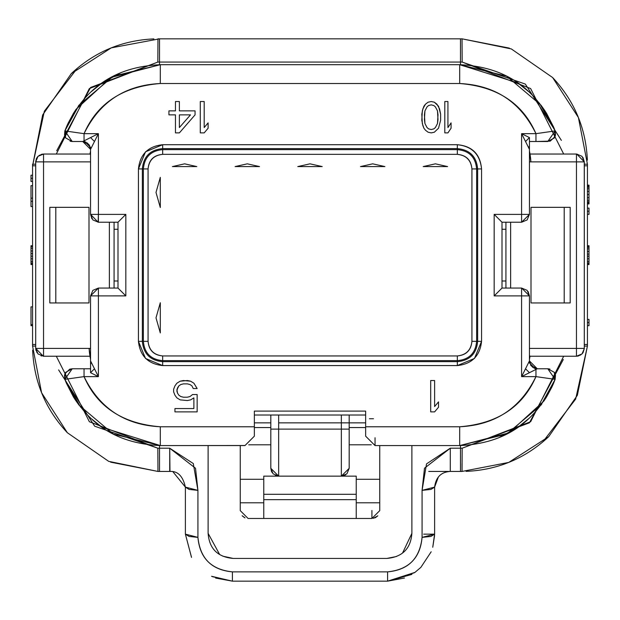 <?xml version="1.0" encoding="UTF-8"?>
<svg xmlns="http://www.w3.org/2000/svg" width="620" height="620" viewBox="0 0 620 620"><rect width="100%" height="100%" fill="white"/><g stroke="black" fill="none" stroke-linecap="round" stroke-linejoin="round"><path stroke-width="0.93" d="M90.559 161.882L43.54 161.882L43.54 348.401L90.559 348.401L43.54 348.401L43.54 161.882L35.704 161.843M529.441 348.401L576.461 348.401L576.461 161.882L529.441 161.882L576.461 161.882L576.461 154.039L530.023 154.039L529.441 151.009L530.023 154.047L576.461 154.039L576.461 348.401L532.278 348.401M510.632 222.224L510.632 288.06L510.632 222.224M109.368 288.06L109.368 222.224L109.368 288.06M531.007 207.336L570.191 207.336L570.191 302.947L531.007 302.947L531.007 207.336L531.007 302.947L570.191 302.947L570.191 207.336L531.007 207.336M88.993 302.947L49.809 302.947L49.809 207.336L88.993 207.336L88.993 302.947L88.993 207.336L49.809 207.336L49.809 302.947L88.993 302.947M530.588 158.147L530.898 161.882L530.023 154.039L529.441 154.737L529.945 154.132M89.125 348.765L89.977 356.237L43.54 356.237L43.54 348.401L43.54 356.237L37.998 353.942L35.704 348.401L35.704 161.882L35.704 348.401L43.54 348.401M41.571 355.988L41.067 355.841M35.976 350.447L35.704 348.401L36.991 352.71M35.712 161.564L35.782 160.774M36.138 159.293L36.549 158.34M584.296 348.696L582.002 353.942L576.461 356.237L580.769 354.95L576.631 356.237M584.265 161.882L584.296 348.548M584.296 348.401L576.461 348.401L584.296 348.401L584.296 161.882L583.009 157.573M576.461 356.206L576.461 348.401M529.441 355.524L530.023 356.237L576.461 356.237L530.023 356.237L529.441 359.267L529.929 356.74M254.355 415.02L365.645 415.02L254.355 415.02M344.573 475.447L341.349 476.144L263.763 476.144L263.763 479.283L263.763 476.144L278.651 476.144L278.651 415.02L341.349 415.02L341.349 422.856L341.349 415.02M505.928 222.224L505.928 288.06L505.928 222.224M114.072 288.06L114.072 222.224L114.072 288.06M35.735 348.401L43.315 356.237M43.245 356.237L89.977 356.237L90.559 355.547M90.559 355.562L90.055 356.144M43.268 356.237L89.977 356.237L90.559 359.267L89.66 354.136M89.102 348.401L90.559 359.267M157.829 448.198L159.526 448.214L159.526 445.579L159.526 448.206L169.717 448.206L195.54 468.278L197.927 490.366L197.927 537.385C200.151 558.504 211.645 569.997 232.415 571.872L387.585 571.872C408.355 569.997 419.849 558.504 422.073 537.385L422.073 490.366L424.491 468.201L450.283 448.206L460.474 448.206L460.474 445.579L460.474 448.206L450.283 448.206L426.521 463.884L422.073 490.366L422.073 537.385C420.236 558.124 408.743 569.625 387.585 571.872L232.415 571.872C211.257 569.625 199.764 558.124 197.927 537.385L197.927 490.366L193.3 463.543L169.717 448.206L169.717 471.44L157.96 471.44L157.829 448.206L94.651 426.188L58.613 369.9M89.652 354.105L89.419 352.199M89.412 352.129L89.125 348.797M56.312 356.237L89.365 421.724L157.829 448.206L157.96 471.44L110.624 462.164M32.566 344.48L35.704 344.48L32.566 344.48L32.566 165.796L35.704 165.796L32.566 165.796L32.566 346.053L35.704 346.107L32.566 346.053L41.587 392.739L67.348 432.721L108.694 461.357L157.96 471.44L169.965 471.448C177.785 470.944 182.923 476.168 185.388 487.118L197.927 490.366L189.061 489.413L185.388 487.118L185.388 534.138L189.061 536.432L197.927 537.385L185.388 534.138L185.388 487.118L172.949 471.781M208.119 445.579L208.119 533.355L208.119 445.579M462.039 463.605L462.039 471.44L428.738 471.44L450.283 471.44L450.283 448.206L450.283 471.44L460.474 471.44L460.474 448.206L460.474 471.44L462.039 471.44L462.171 448.206L460.474 448.206L462.171 448.198M402.675 552.777L411.882 533.355L411.882 445.579L411.882 533.355C410.735 548.685 402.38 557.047 386.803 558.434L233.197 558.434C217.62 557.047 209.266 548.685 208.119 533.355L219.612 554.435M169.981 471.448L169.717 448.206L159.526 448.206L159.526 471.44L159.526 448.206L157.829 448.206M191.479 557.279L185.388 534.153L191.541 557.388M212.288 576.639L232.415 581.165L232.415 571.872L232.415 581.165L215.621 578.065M404.465 578.026L387.585 581.165L232.415 581.165L387.585 581.165L387.585 571.872L387.585 581.165L414.447 572.725M432.775 547.15L434.589 535.424M432.745 547.251L434.612 534.138L434.612 487.118L434.612 534.138L422.073 537.385L430.939 536.432L434.612 534.138L423.638 534.138M431.171 551.8L420.841 567.393L414.927 572.4L387.585 581.165L411.897 574.391M438.418 476.896L434.612 487.118L430.939 489.413L422.073 490.366L434.612 487.118C435.875 477.214 441.099 471.99 450.283 471.44L462.039 471.44L508.726 462.427L548.708 436.666L577.344 395.32L587.435 346.053L575.647 399.102L542.655 442.099M563.689 356.237L530.658 421.701L462.171 448.206L529.418 422.801L563.309 359.499M587.427 346.053L584.296 346.107L587.435 346.053L587.435 344.48L587.435 346.053L587.435 344.48L584.296 344.48L587.435 344.48L587.435 165.796L587.435 344.48M462.171 448.206L462.039 471.378M587.435 165.796L587.435 164.23L584.296 164.168L587.435 164.23L587.435 165.796L584.296 165.796L587.435 165.796L587.435 164.23L578.413 117.544L552.653 77.562L511.306 48.926L462.039 38.835L462.171 62.07L460.474 62.062L460.474 64.705L460.474 62.07L462.171 62.07L525.349 84.088L561.387 140.383M587.435 319.401L589 319.401L587.435 319.401M589 325.671L587.435 325.671L589 325.671L589 322.54L587.435 322.54L589 322.54L589 319.401L589 325.671M589 246.783L589 264.546L587.435 264.546L589 264.546L589 264.019L587.435 264.019L589 264.019L589 262.981L587.435 262.981L589 262.981L589 261.408L587.435 261.408L589 261.408L589 258.796L587.435 258.796L589 258.796L589 256.184L587.435 256.184L589 256.184L589 254.099L587.435 254.099L589 254.099L589 251.48L587.435 251.48L589 251.48L589 248.868L587.435 248.868L589 248.868L589 247.303L587.435 247.303L589 247.303L589 245.737L589 246.783L587.435 246.783L589 246.783M589 208.119L589 214.388L587.435 214.388L589 214.388L589 211.249L587.435 211.249L589 211.249L589 208.119L587.435 208.119L589 208.119M589 185.132L589 203.941L587.435 203.941L589 203.941L589 203.414L587.435 203.414L589 203.414L589 202.895L587.435 202.895L589 202.895L589 201.849L587.435 201.849L589 201.849L589 200.283L587.435 200.283L589 200.283L589 197.672L587.435 197.672L589 197.672L589 194.533L587.435 194.533L589 194.533L589 191.402L587.435 191.402L589 191.402L589 188.79L587.435 188.79L589 188.79L589 187.217L587.435 187.217L589 187.217L589 186.171L587.435 186.171L589 186.171L589 185.651L587.435 185.651L589 185.651L589 185.132L587.435 185.132L589 185.132M589 245.737L587.435 245.737L589 245.737M564.2 207.336L564.2 302.947L564.2 207.336M530.023 154.07L530.581 158.084M563.689 154.039L530.635 88.559L462.171 62.07L462.039 38.835L509.377 48.12M56.312 154.039L89.342 88.575L157.829 62.07L157.96 38.835L462.039 38.835L460.474 38.835L460.474 62.07L460.474 38.835L159.526 38.835L159.526 62.07L460.474 62.07L159.526 62.07L159.526 64.705L159.526 38.835L157.96 38.905M90.559 151.009L89.977 154.039L90.559 151.009M90.07 153.535L89.977 154.039L43.54 154.039L89.977 154.039L90.559 154.76M43.54 161.874L87.722 161.874M43.54 154.07L43.54 161.882L35.704 161.882L37.998 156.341L43.54 154.039L39.23 155.333M43.369 154.047L37.983 156.356M55.8 207.336L55.8 302.947L55.8 207.336M159.526 38.835L111.275 47.856L71.292 73.617L42.656 114.964L32.566 165.796L44.353 111.182L77.345 68.184M32.566 181.474L31 181.474L32.566 181.474M31 175.204L32.566 175.204L31 175.204L31 178.335L32.566 178.335L31 178.335L31 181.474L31 175.204M31 206.553L31 185.651L31 198.191L32.566 198.191L31 198.191L31 201.329L32.566 201.329L31 201.329L31 206.553L32.566 206.553L31 206.553M31 264.546L31 245.737L32.566 245.737L31 245.737L31 246.783L32.566 246.783L31 246.783L31 248.349L32.566 248.349L31 248.349L31 250.96L32.566 250.96L31 250.96L31 253.572L32.566 253.572L31 253.572L31 256.184L32.566 256.184L31 256.184L31 258.796L32.566 258.796L31 258.796L31 261.408L32.566 261.408L31 261.408L31 262.981L32.566 262.981L31 262.981L31 264.019L32.566 264.019L31 264.019L31 264.546L32.566 264.546L31 264.546M31 325.671L31 306.869L32.566 306.869L31 306.869L31 324.632L32.566 324.632L31 324.632L31 325.671L32.566 325.671L31 325.671M32.566 185.651L31 185.651L32.566 185.651M32.573 164.23L35.704 164.168L32.566 164.23L32.566 165.796M157.96 38.835L157.829 62.07L159.526 62.07L157.829 62.078L90.582 87.482L56.691 150.784M530.898 161.882L529.441 151.009M576.755 154.047L582.002 156.341L584.296 161.882L576.461 161.882M530.023 154.039L576.608 154.047M222.774 556.171L233.197 558.434L386.803 558.434L396.413 556.528M271.506 471.533L270.816 468.309L270.816 415.02L270.816 468.309L272.072 472.564M278.651 415.02L278.651 422.856L349.184 422.856L349.184 415.02L349.184 468.309L346.913 473.827M248.713 444.796L270.816 444.796L248.713 444.796M349.184 444.796L371.287 444.796L349.184 444.796M244.551 517.622L242.273 515.886M248.085 518.467L240.25 510.632L240.25 445.579L240.25 510.632L248.085 518.467L371.915 518.467L379.75 510.632L379.75 445.579L379.75 479.283L356.237 479.283L356.237 502.789L379.75 502.789L356.237 502.789L356.237 518.467L263.763 518.467L263.763 502.789L263.763 518.467L248.085 518.467M242.133 515.732L245.008 517.847M356.237 499.658L263.763 499.658L356.237 499.658M349.184 468.309L346.89 473.85L341.349 476.144L341.349 429.125L341.349 476.144L356.237 476.144L341.349 476.144L349.184 468.309L349.184 429.125L341.349 429.125L349.184 429.125L349.184 422.856L341.349 422.856L341.349 429.125L270.816 429.125L278.651 429.125L278.651 476.144L273.11 473.85L270.816 468.309L278.651 476.144L275.427 475.447M356.237 476.144L356.237 479.283L356.237 476.144M263.763 479.283L263.763 502.789L240.25 502.789L263.763 502.789L263.763 479.283L240.25 479.283L263.763 479.283M374.713 517.964L377.797 515.809M379.75 510.632L371.915 518.467L356.237 518.467L356.237 479.283L379.75 479.283L379.75 510.632M371.915 510.438L371.915 518.467M356.237 494.303L263.763 494.303L356.237 494.303M271.816 415.02L270.816 415.02M341.481 476.144L345.65 474.858M278.651 476.144L341.349 476.144L278.651 476.144M278.651 429.125L341.349 429.125L341.349 422.856L278.651 422.856L278.651 429.125M377.642 515.972L373.186 518.366M254.355 422.856L270.816 422.856L254.355 422.856M349.184 422.856L365.645 422.856L349.184 422.856M502.006 281L505.928 281L502.006 281L502.006 288.06L521.598 288.06L527.139 290.354L529.441 295.895L528.147 291.586M90.559 368.776L84.041 368.776L90.559 368.776L90.559 372.697L90.559 295.895L92.861 290.354L98.402 288.06L117.994 288.06L98.402 288.06L98.402 376.619L84.041 376.619C99.58 408.363 125 425.088 160.309 426.769L254.355 426.769L254.355 411.099L365.645 411.099L365.645 426.769L459.691 426.769C495 425.088 520.42 408.363 535.959 376.619L521.598 376.619L521.598 295.895L494.171 295.895L494.171 214.388L521.598 214.388L521.598 222.224L529.441 214.388L527.139 219.929L521.598 222.224L521.598 214.388L494.171 214.388L502.006 222.224L521.598 222.224L502.006 222.224L502.006 288.06L502.006 222.224L494.171 214.388L494.171 295.895L502.006 288.06L494.171 295.895L521.598 295.895L521.598 288.06L502.006 288.06L521.598 288.06L521.598 290.904M502.006 229.276L505.928 229.276L502.006 229.276M529.441 141.5L535.959 141.5L529.441 141.5L529.441 137.586L529.441 214.388L521.598 214.388L521.598 133.664L535.959 133.664C520.42 101.913 495 85.196 459.691 83.506L160.309 83.506C125 85.196 99.58 101.913 84.041 133.664L98.402 133.664L98.402 214.388L125.829 214.388L98.402 214.388L98.402 222.224L117.994 222.224L125.829 214.388L125.829 295.895L98.402 295.895L125.829 295.887L117.994 288.06L125.829 295.895L125.829 214.388L117.994 222.224L117.994 288.06L117.994 222.224L98.402 222.224L92.861 219.929L90.559 214.388L91.853 218.697M117.994 281L114.072 281L117.994 281M114.072 229.276L117.994 229.276L114.072 229.276M550.219 141.112L535.959 141.5L535.959 133.664L555.125 130.921L540.904 105.067L506.672 76.183L459.691 64.697L160.309 64.697L113.328 76.183L79.097 105.067L64.875 130.921L84.041 133.664L84.041 140.849L98.402 133.664L90.559 149.343L82.724 141.5L88.947 144.6L90.559 149.343L90.559 214.388L98.402 214.388L98.402 133.664L84.041 133.664C97.278 103.253 122.706 86.537 160.309 83.506L459.691 83.506C497.294 86.537 522.722 103.253 535.959 133.664L521.598 133.664L521.598 214.388L529.441 214.388L529.441 149.343L521.598 133.664L529.441 137.586L525.52 141.5L528.783 148.033L529.441 145.894L529.441 137.586L521.598 133.664L525.52 141.507L529.433 137.586M90.412 147.824L89.404 145.243L87.094 142.833M457.335 154.341L457.335 149.637L162.665 149.637L162.665 154.341L457.335 154.341C466.263 155.147 471.123 160.007 471.929 168.934L471.929 341.349C471.123 350.269 466.263 355.136 457.335 355.942L162.665 355.942C153.737 355.136 148.877 350.269 148.072 341.349L148.072 168.934C148.877 160.007 153.737 155.147 162.665 154.341L162.665 149.637C150.862 150.707 144.437 157.131 143.367 168.934L148.072 168.934L143.367 168.934L143.367 341.349L148.072 341.349L143.367 341.349C144.437 353.144 150.862 359.577 162.665 360.646L162.665 355.942L162.665 360.646L457.335 360.646L457.335 355.942L457.335 360.646C469.139 359.577 475.563 353.144 476.633 341.349L471.929 341.349L476.633 341.349L476.633 168.934L471.929 168.934L476.633 168.934C475.563 157.131 469.139 150.707 457.335 149.637L457.335 154.341L162.665 154.341C153.861 155.271 149.001 160.131 148.072 168.934L148.072 341.349C149.001 350.145 153.861 355.012 162.665 355.942L457.335 355.942C466.139 355.012 470.999 350.145 471.929 341.349L471.929 168.934C470.999 160.131 466.139 155.271 457.335 154.341M481.562 168.934L481.562 341.349L474.471 358.476L457.335 365.575L162.665 365.575L145.53 358.476L138.438 341.349L138.438 168.934L145.53 151.799L162.665 144.708L457.335 144.708C471.944 146.243 480.027 154.326 481.562 168.934L476.633 168.934L476.633 341.349C475.563 353.144 469.139 359.577 457.335 360.646L162.665 360.646C150.862 359.577 144.437 353.144 143.367 341.349L143.367 168.934C144.437 157.131 150.862 150.707 162.665 149.637L457.335 149.637L457.335 148.622L162.665 148.622L162.665 149.637L162.665 148.622C150.242 149.745 143.476 156.511 142.352 168.934L143.367 168.934L142.352 168.934L142.352 341.349L143.367 341.349L142.352 341.349C143.476 353.764 150.242 360.538 162.665 361.654L162.665 360.646L162.665 361.654L457.335 361.654L457.335 360.646L457.335 361.654C469.759 360.538 476.524 353.764 477.648 341.349L476.633 341.349L477.648 341.349L477.648 168.934C476.524 156.511 469.759 149.745 457.335 148.622L457.335 149.637C469.139 150.707 475.563 157.131 476.633 168.934L477.648 168.934L477.648 341.349L481.562 341.349L481.562 168.934C480.229 154.117 472.153 146.041 457.335 144.708L162.665 144.708C148.095 146.289 140.019 154.365 138.438 168.934L138.438 341.349C140.019 355.919 148.095 363.994 162.665 365.575L457.335 365.575C471.905 363.994 479.981 355.919 481.562 341.349L477.648 341.349C476.524 353.764 469.759 360.538 457.335 361.654L457.335 365.575L457.335 361.654L162.665 361.654L162.665 365.575L162.665 361.654C150.242 360.538 143.476 353.764 142.352 341.349L138.438 341.349L142.352 341.349L142.352 168.934L138.438 168.934L142.352 168.934C143.476 156.511 150.242 149.745 162.665 148.622L162.665 144.708L162.665 148.622L457.335 148.622L457.335 144.708L457.335 148.622C469.759 149.745 476.524 156.511 477.648 168.934L481.562 168.934M521.598 295.895L529.441 295.895L529.441 360.941L537.277 368.776L531.053 365.684L529.441 360.941L529.441 295.895L521.598 295.895L521.598 376.619L535.959 376.619C522.722 407.022 497.294 423.747 459.691 426.769L365.645 426.769L365.645 411.099L254.355 411.099L254.355 436.178L254.355 426.769L160.309 426.769C122.706 423.747 97.278 407.022 84.041 376.611L98.402 376.619L90.559 372.697L94.48 368.776L98.402 376.619L98.402 288.06L90.559 295.895L98.402 295.895L90.559 295.895L90.559 360.941L94.48 368.776L90.559 372.697L98.402 376.619L94.48 368.776M365.645 436.178L365.645 426.769L365.645 436.178L375.046 445.579L459.691 445.579L459.691 426.769L459.691 445.579L506.672 434.101L540.904 405.209L555.125 379.355L535.959 376.619L535.959 369.435L521.598 376.619L529.441 360.941L528.783 362.251L535.959 369.435L537.277 368.776L547.786 368.776L537.277 368.776L535.959 369.435L535.959 376.619L555.125 379.355C537.261 421.538 505.447 443.61 459.691 445.579L375.046 445.579L365.645 436.178M88.04 368.776L90.435 368.776M535.099 368.474L533.812 367.97M530.596 365.041L532.906 367.451M531.96 141.5L529.565 141.5M84.901 141.809L86.188 142.305M117.994 222.224L98.131 222.224L98.402 214.388M90.59 214.388L98.131 222.224M84.041 368.776L84.041 376.619L64.875 379.355L79.097 405.209L113.328 434.101L160.309 445.579L160.309 426.769L160.309 445.579L244.954 445.579L254.355 436.178L244.954 445.579L160.309 445.579C114.553 443.61 82.739 421.538 64.875 379.355L84.041 376.619L84.041 368.776L72.215 368.776L84.041 368.776M528.914 91.83L517.77 82.879L459.691 64.697L459.691 83.506L459.691 64.697C505.447 66.673 537.261 88.745 555.125 130.921L535.959 133.664L535.959 141.5L547.786 141.5L555.125 130.921L539.392 103.129M67.022 125.627L64.875 130.921C82.739 88.745 114.553 66.673 160.309 64.697L160.309 83.506L160.309 64.697L459.691 64.697M179.382 132.882L175.46 132.882L175.46 114.871L168.934 114.871L168.934 110.872L175.46 110.872L175.46 101.533L179.382 101.533L179.382 110.872L195.06 110.872L195.06 114.871L179.382 132.882L195.06 114.871L195.06 110.872L179.382 110.872L179.382 101.533L175.46 101.533L175.46 110.872L168.934 110.872L168.934 114.871L175.46 114.871L175.46 132.882L179.382 132.882M440.618 120.21L438.526 128.216L434.349 132.215L431.21 132.882L428.079 132.215L425.467 130.216L423.902 128.216L422.856 125.542L421.809 120.21L422.329 110.872L423.902 106.206L425.467 104.199L428.079 102.199L431.21 101.533L434.349 102.199L438.526 106.206L440.618 114.204L440.618 120.21L440.618 114.204L439.572 108.872L436.961 104.199L434.349 102.199L431.21 101.533L428.079 102.199L425.467 104.199L422.856 108.872L421.809 114.204L422.329 123.543L423.902 128.216L425.467 130.216L428.079 132.215L431.21 132.882L434.349 132.215L438.526 128.216L440.618 120.21M200.283 101.533L204.197 101.533L204.197 127.55L208.119 122.876L208.119 128.216L204.197 132.882L200.283 132.882L200.283 101.533L200.283 132.882L204.197 132.882L208.119 128.216L208.119 122.876L204.197 127.55L204.197 101.533L200.283 101.533M444.796 101.533L447.935 101.533L447.935 127.55L451.065 122.876L451.065 128.216L447.935 132.882L444.796 132.882L444.796 101.533L444.796 132.882L447.935 132.882L451.065 128.216L451.065 122.876L447.935 127.55L447.935 101.533L444.796 101.533M189.96 396.544L192.572 394.537L189.96 396.544L187.349 397.211L189.96 396.544L187.349 397.211L183.435 397.211L187.349 397.211L183.435 397.211L180.815 396.544L183.435 397.211L180.815 396.544L178.862 395.211L180.815 396.544L178.862 395.211L177.553 393.204L178.862 395.211L177.553 393.204L176.901 389.872L178.862 385.873L180.815 384.532L183.435 383.865L187.349 383.865L189.96 384.532L191.921 385.873L189.96 384.532L187.349 383.865L183.435 383.865L180.815 384.532L178.862 385.873L177.553 387.872L176.901 389.872L177.553 393.204L176.901 391.204L177.553 387.872L178.862 385.873L180.815 384.532L183.435 383.865L187.349 383.865L189.96 384.532L191.921 385.873L193.231 388.538L191.921 385.873M192.572 394.537L197.144 394.537L197.144 411.882L174.941 411.882L174.941 408.549L193.882 408.549L193.882 397.877L193.882 408.549L174.941 408.549L174.941 411.882L197.144 411.882L197.144 394.537L192.572 394.537M193.882 397.877L190.619 399.877L187.349 400.543L180.164 399.877L176.901 397.877L174.941 395.211L173.631 391.871L173.631 389.205L174.941 385.873L176.901 383.199L180.164 381.199L187.349 380.533L190.619 381.199L193.882 383.199L197.144 388.538L193.231 388.538L197.144 388.538L193.882 383.199L190.619 381.199L183.435 380.533L180.164 381.199L176.901 383.199L174.941 385.873L173.631 389.205L173.631 391.871L174.941 395.211L176.901 397.877L180.164 399.877L187.349 400.543L190.619 399.877L193.882 397.877L193.882 408.549M430.691 380.533L434.612 380.533L434.612 406.55L438.526 401.876L438.526 407.216L434.612 411.882L430.691 411.882L430.691 380.533L430.691 411.882L434.612 411.882L438.526 407.216L438.526 401.876L434.612 406.55L434.612 380.533L430.691 380.533M369.404 418.732L373.48 418.74M83.987 368.776L84.576 368.776M92.543 364.893L91.218 362.258L90.559 364.382L90.559 372.697M90.559 295.895L90.559 364.382L91.218 362.251M90.559 214.388L90.559 149.343L91.218 148.025L84.041 140.849L82.724 141.5L72.191 141.5M72.168 141.5L71.641 141.484M66.208 127.534L64.875 130.921L65.65 137.95L72.215 141.5L82.724 141.5L84.041 140.849L84.041 133.664L64.875 130.921L72.215 141.5L70.099 141.213M536.013 141.5L535.424 141.5M529.441 145.894L528.783 148.025L529.441 149.343L529.441 145.894M69.781 369.163L72.215 368.776L64.875 379.355L80.608 407.154M91.683 418.996L102.23 427.405L160.309 445.579L244.954 445.501M498.441 437.921L517.77 427.405L528.914 418.454M540.942 405.162L541.803 404.007M552.978 384.648L555.125 379.355L547.809 368.776M535.959 369.435L528.783 362.258L525.52 368.776L529.441 372.697L525.52 368.776L521.598 376.619L529.441 372.697M337.427 64.697L282.573 64.697M121.559 72.354L102.23 82.879L91.086 91.83M79.058 105.121L78.198 106.268M84.041 140.849L91.218 148.025L94.48 141.5L90.559 137.586L94.48 141.5L98.402 133.664L90.559 137.586M179.382 127.55L179.382 114.871L190.487 114.871L179.382 127.55L179.382 114.871L179.382 127.55L190.487 114.871L179.382 114.871L190.487 114.871L179.382 127.55M437.48 123.543L435.395 127.55L433.829 128.883L431.21 129.549L428.598 128.883L427.033 127.55L424.94 123.543L424.421 119.544L424.94 110.872L427.033 106.873L428.598 105.532L431.21 104.865L433.829 105.532L435.395 106.873L437.48 110.872L438.007 114.871L437.48 123.543L435.395 127.55L437.48 123.543L438.007 119.544L437.48 110.872L435.395 106.873L433.829 105.532L431.21 104.865L428.598 105.532L427.033 106.873L424.94 110.872L424.421 114.871L424.94 123.543L427.033 127.55L428.598 128.883L431.21 129.549L433.829 128.883L435.395 127.55L433.829 128.883L431.21 129.549L428.598 128.883L427.033 127.55L424.94 123.543L424.421 119.544L424.94 110.872L427.033 106.873L428.598 105.532L431.21 104.865L433.829 105.532L435.395 106.873L437.48 110.872L438.007 114.871L437.48 123.543M547.832 368.776L548.359 368.799M553.792 382.749L555.125 379.355L554.35 372.333L547.786 368.776L549.901 369.071M375.046 437.743L375.053 445.579L375.046 437.743M64.503 375.209L64.875 379.355L65.65 372.333L72.215 368.776M69.742 369.179L64.93 373.728M64.534 135.214L64.86 130.967M66.41 127.046L66.82 126.093M66.859 126.007L67.944 123.589M68.161 123.124L73.392 113.429M73.486 113.282L76.066 109.291L110.988 77.43L160.309 64.697M540.904 105.067L544.678 110.399M544.732 110.484L546.514 113.282M546.607 113.429L553.59 127.046M553.792 127.534L554.947 130.456M554.97 130.502L555.28 135.951M555.497 135.075L555.125 130.921L554.35 137.95L547.786 141.5M550.258 141.104L555.071 136.555M79.097 405.209L75.322 399.885M75.268 399.799L73.486 397.002M73.392 396.854L66.41 383.23M66.208 382.749L65.053 379.828M65.03 379.773L64.72 374.325M555.466 375.069L555.14 379.316M553.59 383.23L553.179 384.191M553.141 384.276L552.056 386.694M551.839 387.151L546.607 396.854M546.514 397.002L543.934 400.993L509.012 432.845L459.691 445.579M447.617 166.578L435.395 163.835L423.173 166.578L435.395 163.835L447.617 166.578L423.173 166.578L435.395 163.835L447.617 166.578L423.173 166.578L447.617 166.578M384.919 166.578L372.697 163.835L360.476 166.578L372.697 163.835L384.919 166.578L360.476 166.578L372.697 163.835L384.919 166.578L360.476 166.578L384.919 166.578M322.222 166.578L310 163.835L297.778 166.578L310 163.835L322.222 166.578L297.778 166.578L310 163.835L322.222 166.578L297.778 166.578L322.222 166.578M259.524 166.578L247.303 163.835L235.081 166.578L247.303 163.835L259.524 166.578L235.081 166.578L247.303 163.835L259.524 166.578L235.081 166.578L259.524 166.578M156 317.835L160.309 332.94L156 317.835L160.309 302.738L156 317.835M156 192.44L160.309 207.545L156 192.44L160.309 177.343L156 192.44M196.827 166.578L184.605 163.835L172.383 166.578L184.605 163.835L196.827 166.578L172.383 166.578L184.605 163.835L196.827 166.578L172.383 166.578L196.827 166.578M160.309 302.738L160.309 332.94M160.309 177.343L160.309 207.545M576.461 356.237L578.22 356.035L582.01 353.935L583.04 352.656L584.296 348.673M32.635 350.122C34.038 381.788 45.524 409.239 67.107 432.473M157.96 471.44L159.526 471.44M232.415 581.165L211.575 576.29M466.108 471.378C497.782 469.975 525.233 458.482 548.46 436.906M587.365 160.161C585.962 128.487 574.476 101.037 552.893 77.81M462.039 38.835L460.474 38.835M43.54 154.039L41.78 154.241L37.991 156.341L36.96 157.627L35.704 161.611M153.892 38.905C122.218 40.308 94.767 51.793 71.54 73.377M584.296 161.882L576.732 154.047M377.727 515.886L375.449 517.622M365.645 427.56L349.184 427.56M270.816 427.56L254.355 427.56M529.441 360.941L529.441 295.895L521.676 288.06M529.441 214.388L529.441 149.343M537.277 368.776L530.937 365.552M82.724 141.5L89.063 144.731"/></g></svg>
